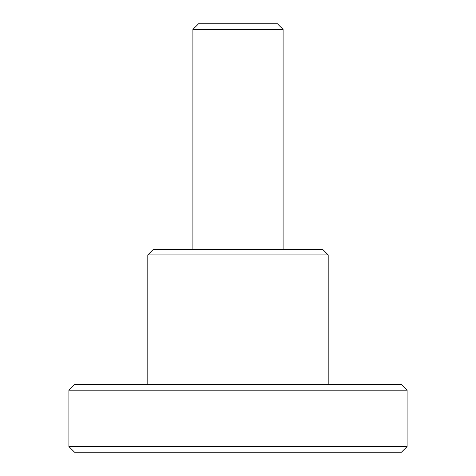 <?xml version="1.0" encoding="UTF-8"?>
<svg xmlns="http://www.w3.org/2000/svg" width="476" height="476" viewBox="0 0 476 476"><rect width="100%" height="100%" fill="white"/><g stroke="black" fill="none" stroke-linecap="round" stroke-linejoin="round"><path stroke-width="0.71" d="M277.46 23.8L198.54 23.8L192.905 29.435L283.095 29.435L277.46 23.8L283.095 29.435L192.905 29.435L192.905 249.275L192.905 29.435L198.54 23.8L277.46 23.8M74.53 452.2L401.47 452.2L407.105 446.565L68.895 446.565L74.53 452.2L68.895 446.565L407.105 446.565L407.105 390.195L401.47 384.56L74.53 384.56L68.895 390.195L407.105 390.195L68.895 390.195L68.895 446.565L68.895 390.195L74.53 384.56L401.47 384.56L407.105 390.195L407.105 446.565L401.47 452.2L74.53 452.2M322.555 249.275L153.445 249.275L147.81 254.91L328.19 254.91L322.555 249.275L328.19 254.91L147.81 254.91L147.81 384.56L147.81 254.91L153.445 249.275L322.555 249.275M283.095 249.275L283.095 29.435L283.095 249.275M328.19 384.56L328.19 254.91L328.19 384.56"/></g></svg>
